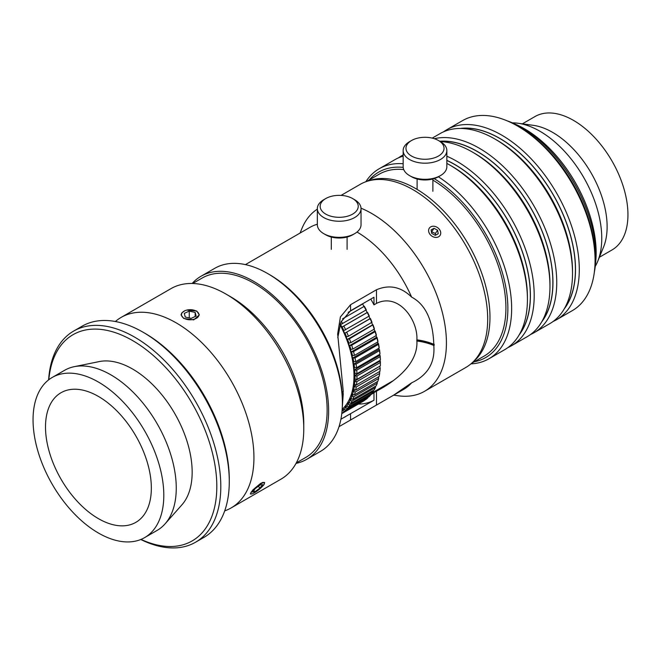 <?xml version="1.0" encoding="UTF-8"?>
<svg xmlns="http://www.w3.org/2000/svg" width="661" height="661" viewBox="0 0 661 661"><rect width="100%" height="100%" fill="white"/><g stroke="black" fill="none" stroke-linecap="round" stroke-linejoin="round"><path stroke-width="0.99" d="M251.287 494.007L250.354 493.982L252.791 489.991L260.574 483.447L262.838 482.406L264.623 482.505L264.045 484.604L261.425 487.405M224.707 510.862A109.999 63.506 -120 0 0 231.16 507.921L280.983 479.151A109.999 63.506 -120 0 0 303.771 428.799A109.999 63.506 -120 0 0 225.988 294.079A109.999 63.506 -120 0 0 170.984 288.626L121.153 317.396A109.999 63.506 -120 0 0 115.386 321.51M231.16 507.921A109.999 63.506 -120 0 0 253.94 457.569A109.999 63.506 -120 0 0 205.926 346.868A109.999 63.506 -120 0 0 121.153 317.396M186.774 310.092L196.689 310.992L199.366 314.884L193.714 319.883L183.733 318.47L181.048 314.884L181.742 312.975L184.824 310.761M370.796 394.667A81.741 47.195 -120 0 0 371.3 394.386A81.741 47.195 -120 0 0 373.977 392.617L376.464 391.18C398.591 379.571 418.454 361.757 416.851 340.44L416.851 339.861A43.973 25.391 180 0 1 433.798 344.307L433.798 345.455A43.973 25.391 0 0 0 416.851 341.01L416.851 340.44C418.454 320.321 398.591 292.294 376.464 303.416L373.977 304.853L373.977 297.235L350.553 310.761L340.919 322.064L337.763 337.754M358.328 404.069A88.153 50.897 -120 0 0 373.977 400.236L373.977 392.617M340.902 419.231L373.977 400.236M201.035 276.24L214.792 268.3A105.702 61.027 60 0 1 267.639 273.538A105.702 61.027 60 0 1 342.381 402.995A105.702 61.027 60 0 1 320.494 451.38L306.737 459.321A105.702 61.027 -120 0 0 306.737 337.267A105.702 61.027 -120 0 0 201.035 276.24A105.702 61.027 -120 0 0 192.153 283.486M342.381 402.995L342.381 400.69A102.885 59.399 -120 0 0 269.638 274.687L267.639 273.538M296.029 463.394A105.702 61.027 -120 0 0 306.737 459.321M487.686 315.652L487.686 319.106A105.702 61.027 60 0 1 465.79 367.491L424.527 391.32A105.702 61.027 -120 0 0 446.423 342.927A105.702 61.027 -120 0 0 361.03 208.198M341.059 195.4L360.088 184.411A105.702 61.027 60 0 1 412.943 189.649A105.702 61.027 60 0 1 487.686 319.106M317.346 209.14A105.702 61.027 -120 0 0 301.854 228.665L300.061 233.069M393.642 395.154L398.352 395.799A105.702 61.027 -120 0 0 424.527 391.32M303.771 428.799L303.771 423.561A103.587 59.804 -120 0 0 230.524 296.698L225.988 294.079M342.026 392.147L343.257 391.436L337.672 333.937L340.39 316.974L350.553 304.729L376.464 289.766C389.37 284.346 401.087 286.791 411.613 297.103A93.581 54.028 -120 0 0 357.014 232.044M343.117 391.51L343.117 393.592A43.973 25.391 0 0 0 343.257 393.733L342.183 394.353M342.167 394.138L343.117 393.592M393.518 395.228L403.623 389.387A93.581 54.028 -120 0 0 411.613 382.843L393.518 395.228L339.019 426.659M342.299 407.159L343.257 393.733M317.346 224.236A93.581 54.028 -120 0 0 310.042 227.301L245.421 264.607M434.145 344.249L434.145 345.397A44.254 25.548 0 0 0 417.091 340.878L417.091 339.721L416.851 341.01M373.977 304.853A81.741 47.195 -120 0 0 370.771 299.086M433.798 345.455C435.186 362.649 427.791 375.109 411.613 382.843M411.613 297.103C429.766 306.679 433.211 328.881 433.798 344.307M296.285 462.915L305.679 457.495A103.587 59.804 -120 0 0 305.679 337.878A103.587 59.804 -120 0 0 202.092 278.074L192.698 283.495M48.815 379.728A119.087 68.761 60 0 1 135.414 342.241A119.087 68.761 60 0 1 216.767 483.158A119.087 68.761 60 0 1 141 539.401M140.768 539.5A121.913 70.388 -120 0 0 195.557 542.227A121.913 70.388 -120 0 0 195.557 401.458A121.913 70.388 -120 0 0 73.644 331.078A121.913 70.388 -120 0 0 48.617 379.885M73.644 331.078L82.113 326.187A121.913 70.388 60 0 1 143.073 332.227A121.913 70.388 60 0 1 229.276 481.53A121.913 70.388 60 0 1 204.026 537.335L195.557 542.227M52.194 377.472L64.654 370.276A92.457 53.376 60 0 1 74.255 366.673L99.241 361.584A84.22 48.625 60 0 1 174.719 413.489A84.22 48.625 60 0 1 181.932 504.814L165.027 523.909A92.457 53.376 60 0 1 157.111 530.411L144.652 537.608A92.457 53.376 60 0 1 73.404 512.837A92.457 53.376 60 0 1 33.05 419.793A92.457 53.376 60 0 1 52.194 377.472A92.457 53.376 60 0 1 144.652 430.848A92.457 53.376 60 0 1 144.652 537.608M229.276 481.53L229.276 479.225A119.087 68.761 -120 0 0 145.065 333.375L143.073 332.227M45.51 426.989A74.833 43.205 60 0 1 61.01 392.725A74.833 43.205 60 0 1 135.844 435.938A74.833 43.205 60 0 1 135.844 522.347A74.833 43.205 60 0 1 78.172 502.302A74.833 43.205 60 0 1 45.51 426.989M74.255 366.673A92.457 53.376 60 0 1 157.111 423.66A92.457 53.376 60 0 1 165.027 523.909M355.205 389.973L352.792 391.362L353.238 389.387L355.684 390.031A83.641 48.294 -120 0 0 356.229 386.974L379.654 373.457L379.662 372.143L379.174 371.788L353.767 386.462L354.048 384.347L356.519 384.867L379.935 371.35A83.641 48.294 60 0 0 380.232 368.111L356.816 381.628L354.337 381.248L354.453 379.026L356.932 379.406L380.348 365.888A83.641 48.294 60 0 0 380.406 363.038A83.641 48.294 60 0 0 380.397 362.492L356.981 376.01L354.503 375.77L354.453 373.448L356.932 373.688L380.356 360.171L380.356 359.047A82.237 47.476 -120 0 0 380.158 355.61L380.158 356.634L356.733 370.16L354.263 370.069L354.048 367.656L356.519 367.747L379.943 354.23L379.943 353.205A82.237 47.476 -120 0 0 379.513 349.669L379.497 350.586L356.072 364.104L353.618 364.17L353.238 361.699L355.692 361.633L379.117 348.116L379.133 347.19A82.237 47.476 -120 0 0 378.464 343.571L378.423 344.381L355.007 357.907L352.577 358.122L352.04 355.601L354.461 355.387L377.885 341.861L377.918 341.051A82.237 47.476 -120 0 0 377.018 337.366L376.96 338.077L353.536 351.594L351.148 351.974L350.454 349.421L352.842 349.041L376.258 335.524L376.324 334.813A82.237 47.476 -120 0 0 375.192 331.095L375.101 331.698L351.677 345.216L349.339 345.753L348.487 343.191L350.826 342.654L374.242 329.137L374.341 328.534A82.237 47.476 -120 0 0 372.994 324.807L349.438 338.829L347.157 339.523L346.157 336.961L348.438 336.267L371.994 322.246A82.237 47.476 -120 0 0 370.441 318.544L344.629 333.309L343.489 330.773L369.301 316.008A82.237 47.476 -120 0 0 367.549 312.356L342.134 327.021L340.489 324.675L366.277 309.852A82.237 47.476 -120 0 0 364.335 306.274L342.522 318.875M356.229 386.974L353.767 386.462M379.761 366.227L354.337 381.248M379.745 366.574L380.232 368.111M379.901 360.435L379.91 361.104L354.503 375.77M379.91 361.104L380.397 362.492M379.588 354.436L379.67 355.395L354.263 370.069M379.67 355.395L380.158 355.61M378.844 348.273L379.034 349.495L353.618 364.17M379.034 349.495L379.513 349.669M377.679 341.985L377.993 343.447L352.577 358.122M377.993 343.447L378.464 343.571M376.101 335.614L376.563 337.3L351.148 351.974M376.563 337.3L377.018 337.366M374.126 329.203L374.754 331.087L349.339 345.753M374.754 331.087L375.192 331.095M371.771 322.791L372.573 324.848L347.157 339.523M372.573 324.848L372.994 324.807M369.045 316.437L370.036 318.643L344.629 333.309M365.987 310.166L367.169 312.496L341.762 327.17M362.6 304.035L363.988 306.464L342.538 318.85M348.182 312.364L362.939 303.829A82.237 47.476 -120 0 0 362.839 303.663M341.886 412.638L342.596 412.894L366.02 399.376A83.641 48.294 60 0 0 367.896 397.815L344.48 411.332L342.299 410.192L343.489 409.043L345.678 410.192L369.094 396.666A83.641 48.294 60 0 0 370.78 394.824L347.364 408.341L345.108 407.275L346.166 405.945L348.421 407.011L371.837 393.485A83.641 48.294 60 0 0 373.308 391.37L349.892 404.887L347.579 403.912L348.487 402.4L350.809 403.375L374.225 389.858A83.641 48.294 60 0 0 375.481 387.478L352.057 400.996L349.694 400.12L350.454 398.443L352.825 399.318L376.241 385.793A83.641 48.294 60 0 0 377.266 383.173L353.85 396.691L351.9 396.369A82.237 47.476 60 0 1 350.908 398.922M364.723 400.12L341.787 413.546M343.712 409.374L342.299 410.192M367.954 397.327L367.896 397.815M346.546 406.441L345.108 407.275M370.846 394.063L370.78 394.824M349.19 402.979L347.579 403.912M373.382 390.345L373.308 391.37M351.545 399.054L349.694 400.12M375.539 386.198L375.481 387.478M355.684 390.031L379.108 376.506A83.641 48.294 60 0 0 379.654 373.457M378.447 376.894L378.662 378.489L355.238 392.006L352.792 391.362M353.271 391.766A82.237 47.476 60 0 1 352.511 394.534L354.453 394.857A83.641 48.294 -120 0 0 355.238 392.006M352.825 399.318A83.641 48.294 -120 0 0 353.85 396.691M350.809 403.375A83.641 48.294 -120 0 0 352.057 400.996M350.14 400.599A82.237 47.476 60 0 1 348.925 402.913M348.421 407.011A83.641 48.294 -120 0 0 349.892 404.887M348.008 404.425A82.237 47.476 60 0 1 346.579 406.482M345.678 410.192A83.641 48.294 -120 0 0 347.364 408.341M345.521 407.82A82.237 47.476 60 0 1 343.885 409.613M342.596 412.894A83.641 48.294 -120 0 0 344.48 411.332M342.687 410.754A82.237 47.476 60 0 1 342.018 411.34M342.621 323.659A83.641 48.294 -120 0 0 341.307 321.196M340.341 323.535A82.237 47.476 60 0 1 340.861 324.526M345.703 329.913A83.641 48.294 -120 0 0 343.894 326.154M342.134 327.021A82.237 47.476 60 0 1 343.885 330.682M348.438 336.267A83.641 48.294 -120 0 0 346.843 332.458M345.025 333.218A82.237 47.476 60 0 1 346.579 336.92M350.826 342.654A83.641 48.294 -120 0 0 349.438 338.829M347.579 339.481A82.237 47.476 60 0 1 348.925 343.199M352.842 349.041A83.641 48.294 -120 0 0 351.677 345.216M349.785 345.769A82.237 47.476 60 0 1 350.908 349.487M354.461 355.387A83.641 48.294 -120 0 0 353.536 351.594M351.611 352.04A82.237 47.476 60 0 1 352.511 355.717M355.692 361.633A83.641 48.294 -120 0 0 355.007 357.907M353.048 358.237A82.237 47.476 60 0 1 353.718 361.864M356.519 367.747A83.641 48.294 -120 0 0 356.072 364.104M354.098 364.335A82.237 47.476 60 0 1 354.536 367.88M356.932 373.688A83.641 48.294 -120 0 0 356.733 370.16M354.75 370.284A82.237 47.476 60 0 1 354.94 373.721M356.932 379.406A83.641 48.294 -120 0 0 356.981 376.01M354.99 376.043A82.237 47.476 60 0 1 354.94 379.34M354.246 386.817A82.237 47.476 60 0 1 353.718 389.783M356.519 384.867A83.641 48.294 -120 0 0 356.816 381.628M354.825 381.562A82.237 47.476 60 0 1 354.536 384.71M377.291 381.67L377.266 383.173M380.406 363.038L380.406 361.881A82.237 47.476 -120 0 0 380.397 361.369M354.453 394.857L377.869 381.339A83.641 48.294 60 0 0 378.662 378.489M364.69 400.318A83.641 48.294 60 0 1 363.079 401.326L341.778 413.629M364.054 306.448A83.641 48.294 60 0 1 366.045 310.133M367.318 312.636A83.641 48.294 60 0 1 369.119 316.396M370.259 318.933A83.641 48.294 60 0 1 371.862 322.742M372.862 325.303A83.641 48.294 60 0 1 374.242 329.137M375.101 331.698A83.641 48.294 60 0 1 376.258 335.524M376.96 338.077A83.641 48.294 60 0 1 377.885 341.861M378.423 344.381A83.641 48.294 60 0 1 379.117 348.116M379.497 350.586A83.641 48.294 60 0 1 379.943 354.23M380.158 356.634A83.641 48.294 60 0 1 380.356 360.171M353.544 394.708L351.437 395.922L352.04 394.088L352.511 394.534M351.9 396.369L351.437 395.922M339.969 324.584A80.824 46.667 60 0 1 351.264 394.559A80.824 46.667 60 0 1 342.175 409.349M323.75 233.664L325.741 234.812A19.029 10.981 -0 0 0 352.652 234.812L354.643 233.664A21.846 12.609 180 0 1 323.75 233.664A21.846 12.609 180 0 1 317.346 224.748L317.346 208.636A21.846 12.609 -0 0 0 339.192 221.245A21.846 12.609 -0 0 0 361.038 208.636A21.846 12.609 -0 0 0 354.643 199.713L352.652 198.564A19.029 10.981 180 0 1 352.652 214.098A19.029 10.981 180 0 1 325.741 214.098A19.029 10.981 180 0 1 325.741 198.564A19.029 10.981 180 0 1 339.589 195.35A19.029 10.981 180 0 1 352.652 198.564M361.038 208.636L361.038 224.748A21.846 12.609 180 0 1 354.643 233.664M325.741 198.564L323.75 199.713A21.846 12.609 -0 0 0 317.346 208.636M437.623 230.259L438.218 233.771L435.268 235.333L431.707 233.383L431.112 229.871L434.07 228.309L437.623 230.259L435.376 233.449L431.426 231.714M434.07 228.309L431.823 231.499M435.665 235.118L435.376 233.449M439.375 229.334A6.486 5.114 -144.9 0 1 435.624 237.415A6.486 5.114 -144.9 0 1 429.006 228.714A6.486 5.114 -144.9 0 1 439.375 229.334M185.245 317.024L184.287 313.397L189.244 311.108L195.169 312.438L196.135 316.065L191.169 318.362L185.245 317.024M195.169 312.438L195.169 316.512M189.244 311.108L189.244 317.924M197.028 311.579A8.742 5.048 180 0 1 195.92 318.552A8.742 5.048 180 0 1 183.808 318.164A8.742 5.048 180 0 1 184.031 311.166A8.742 5.048 180 0 1 196.391 311.166A8.742 5.048 180 0 1 197.028 311.579M260.26 484.901L262.591 484.67L259.897 488.115L254.873 491.792L252.552 492.024L255.245 488.578L260.26 484.901M254.873 491.792L253.791 490.437M259.897 488.115L258.401 486.256M253.865 493.081A8.742 1.843 -38.8 0 1 251.172 493.998A8.742 1.843 -38.8 0 1 256.41 486.909A8.742 1.843 -38.8 0 1 264.466 483.315A8.742 1.843 -38.8 0 1 253.865 493.081M522.372 123.838L534.98 116.559A77.023 44.469 60 0 1 611.995 161.028A77.023 44.469 60 0 1 611.995 249.965L599.387 257.245M595.239 266.433A87.384 50.451 -120 0 0 597.693 261.392L603.534 247.098A77.023 44.469 -120 0 0 591.174 173.05A77.023 44.469 -120 0 0 533.229 125.317L517.927 123.235A87.384 50.451 -120 0 0 512.341 122.847M597.693 261.392A87.384 50.451 -120 0 0 583.663 177.388A87.384 50.451 -120 0 0 517.927 123.235M595.52 263.499A101.265 58.465 -120 0 0 515.018 124.061M403.731 169.58A105 60.622 -120 0 0 389.089 170.323A105 60.622 -120 0 0 379.174 174.207L366.533 181.502M471.533 363.368L484.174 356.064A105 60.622 -120 0 0 500.501 272.712A105 60.622 -120 0 0 432.889 180.123M473.218 361.782A105 60.622 -120 0 0 470.145 247.429A105 60.622 -120 0 0 373.143 179.528A105 60.622 -120 0 0 368.755 180.833M594.322 272.34A105 60.622 -120 0 0 506.756 120.682M409.556 175.611L411.547 176.76A19.029 10.981 0 0 0 438.45 176.76L440.449 175.611A21.846 12.609 180 0 1 409.556 175.611A21.846 12.609 180 0 1 403.152 166.688L403.152 150.584A21.846 12.609 0 0 0 424.998 163.193A21.846 12.609 0 0 0 446.844 150.584A21.846 12.609 0 0 0 440.449 141.661L438.45 140.512A19.029 10.981 180 0 1 439.598 155.327A19.029 10.981 180 0 1 414.141 157.301A19.029 10.981 180 0 1 408.473 142.834A19.029 10.981 180 0 1 411.547 140.512A19.029 10.981 180 0 1 438.45 140.512M446.844 150.584L446.844 166.688A21.846 12.609 180 0 1 440.449 175.611M411.547 140.512L409.556 141.661A21.846 12.609 0 0 0 406.028 144.329A21.846 12.609 0 0 0 403.152 150.584M470.954 363.864A109.718 63.349 -120 0 0 488.925 358.774A109.718 63.349 -120 0 0 506.541 273.629A109.718 63.349 -120 0 0 438.383 176.801M403.152 163.738A109.718 63.349 -120 0 0 379.207 168.737A109.718 63.349 -120 0 0 365.814 181.758M369.268 179.924A107.041 61.803 60 0 1 403.185 167.382M434.153 178.619A107.041 61.803 60 0 1 504.88 282.52A107.041 61.803 60 0 1 474.268 361.79M379.207 168.737L394.981 159.631A109.718 63.349 60 0 1 403.152 156.145M446.844 163.407A109.718 63.349 60 0 1 449.844 165.068A109.718 63.349 60 0 1 527.42 299.441A109.718 63.349 60 0 1 504.698 349.669L488.925 358.774M527.42 299.441L527.42 297.26A107.041 61.803 -120 0 0 451.736 166.159L449.844 165.068M507.978 347.529A109.718 63.349 -120 0 0 511.474 345.761A109.718 63.349 -120 0 0 526.28 251.519A109.718 63.349 -120 0 0 446.844 156.227M403.152 154.955A109.718 63.349 -120 0 0 401.756 155.715A109.718 63.349 -120 0 0 398.476 157.855M446.844 160.359A107.041 61.803 60 0 1 518.778 242.248A107.041 61.803 60 0 1 519.199 334.838M440.234 141.537A109.718 63.349 60 0 1 472.384 152.047A109.718 63.349 60 0 1 549.969 286.428A109.718 63.349 60 0 1 527.247 336.656L511.474 345.761M519.67 334.003A106.908 61.721 -120 0 0 518.406 241.571A106.908 61.721 -120 0 0 446.844 160.466M549.969 286.428L549.969 284.238A107.041 61.803 -120 0 0 474.284 153.145L472.384 152.047M530.527 334.516A109.718 63.349 -120 0 0 534.022 332.739A109.718 63.349 -120 0 0 538.475 214.222A109.718 63.349 -120 0 0 434.36 138.719M439.73 141.247A107.041 61.803 60 0 1 531.651 209.413A107.041 61.803 60 0 1 541.747 321.816M432.236 138.124L440.077 133.596A109.718 63.349 60 0 1 494.932 139.033A109.718 63.349 60 0 1 572.517 273.406A109.718 63.349 60 0 1 549.795 323.634L534.022 332.739M542.218 320.982A106.908 61.721 -120 0 0 531.27 208.901A106.908 61.721 -120 0 0 439.912 141.355M572.517 273.406L572.517 271.225A107.041 61.803 -120 0 0 496.824 140.124L494.932 139.033M553.075 321.494A109.718 63.349 -120 0 0 556.57 319.726A109.718 63.349 -120 0 0 556.57 193.029A109.718 63.349 -120 0 0 446.853 129.68A109.718 63.349 -120 0 0 443.564 131.82M460.172 128.457A107.041 61.803 60 0 1 553.34 194.896A107.041 61.803 60 0 1 564.296 308.803M446.853 129.68L462.626 120.583A109.718 63.349 60 0 1 517.48 126.011A109.718 63.349 60 0 1 595.065 260.393A109.718 63.349 60 0 1 572.343 310.62L556.57 319.726M564.767 307.968A106.908 61.721 -120 0 0 553.274 194.937A106.908 61.721 -120 0 0 461.13 128.465M595.065 260.393L595.065 258.203A107.041 61.803 -120 0 0 519.372 127.11L517.48 126.011M350.553 310.761L350.553 304.729M350.553 419.785L350.553 413.753M376.464 303.416L376.464 289.766M376.464 404.829L376.464 391.18M345.397 416.744L344.654 417.174M415.934 191.376L412.943 189.649M337.68 334.739L337.68 333.937M339.985 426.13L339.002 426.7M372.432 392.667L392.684 380.984M331.301 237.043L331.301 249.329M347.091 237.043L347.091 249.329M264.466 483.315L264.582 482.456M251.172 493.998L250.312 493.932M417.108 178.991L417.108 189.418M432.889 178.991L432.889 191.277M403.152 154.914L401.756 155.715"/></g></svg>
